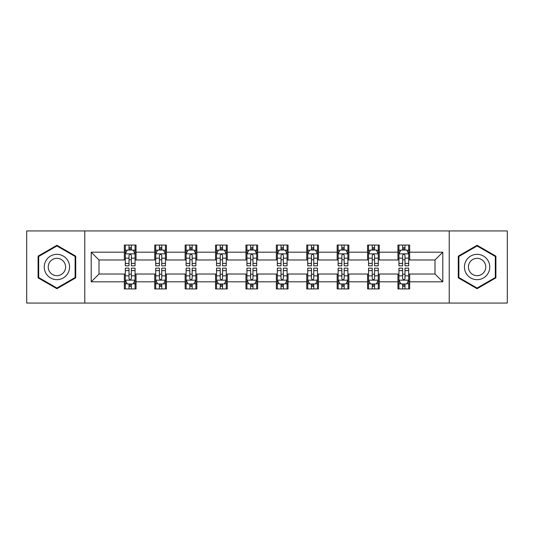 <?xml version="1.0" encoding="UTF-8"?>
<svg xmlns="http://www.w3.org/2000/svg" width="534" height="534" viewBox="0 0 534 534"><rect width="100%" height="100%" fill="white"/><g stroke="black" fill="none" stroke-linecap="round" stroke-linejoin="round"><path stroke-width="0.8" d="M449.221 303.052L507.3 303.052L507.3 230.948L449.221 230.948L449.221 303.052L84.779 303.052L84.779 230.948L26.7 230.948L26.7 303.052L84.779 303.052M449.221 230.948L84.779 230.948M409.658 252.188L409.658 245.073L397.964 245.073L397.964 252.188L379.26 252.188L379.26 245.073L367.566 245.073L367.566 252.188L348.856 252.188L348.856 245.073L337.161 245.073L337.161 252.188L318.451 252.188L318.451 245.073L306.756 245.073L306.756 252.188L288.046 252.188L288.046 245.073L276.352 245.073L276.352 252.188L257.648 252.188L257.648 245.073L245.954 245.073L245.954 252.188L227.244 252.188L227.244 245.073L215.549 245.073L215.549 252.188L196.839 252.188L196.839 245.073L185.144 245.073L185.144 252.188L166.434 252.188L166.434 245.073L154.74 245.073L154.74 252.188L136.037 252.188L136.037 245.073L124.342 245.073L124.342 252.188L91.207 252.188L91.207 281.812L99.004 274.015L124.342 274.015L124.342 288.927L136.037 288.927L136.037 274.015L154.74 274.015L154.74 288.927L166.434 288.927L166.434 274.015L185.144 274.015L185.144 288.927L196.839 288.927L196.839 274.015L215.549 274.015L215.549 288.927L227.244 288.927L227.244 274.015L245.954 274.015L245.954 288.927L257.648 288.927L257.648 274.015L276.352 274.015L276.352 288.927L288.046 288.927L288.046 274.015L306.756 274.015L306.756 288.927L318.451 288.927L318.451 274.015L337.161 274.015L337.161 288.927L348.856 288.927L348.856 274.015L367.566 274.015L367.566 288.927L379.26 288.927L379.26 274.015L397.964 274.015L397.964 288.927L409.658 288.927L409.658 274.015L434.996 274.015L434.996 259.985L409.658 259.985L409.658 252.188L442.793 252.188L442.793 281.812L409.658 281.812M397.964 281.812L379.26 281.812M367.566 281.812L348.856 281.812M337.161 281.812L318.451 281.812M306.756 281.812L288.046 281.812M276.352 281.812L257.648 281.812M245.954 281.812L227.244 281.812M215.549 281.812L196.839 281.812M185.144 281.812L166.434 281.812M154.74 281.812L136.037 281.812M124.342 281.812L91.207 281.812M397.964 252.188L397.964 259.985L379.26 259.985L379.26 252.188M367.566 252.188L367.566 259.985L348.856 259.985L348.856 252.188M337.161 252.188L337.161 259.985L318.451 259.985L318.451 252.188M306.756 252.188L306.756 259.985L288.046 259.985L288.046 252.188M276.352 252.188L276.352 259.985L257.648 259.985L257.648 252.188M245.954 252.188L245.954 259.985L227.244 259.985L227.244 252.188M215.549 252.188L215.549 259.985L196.839 259.985L196.839 252.188M185.144 252.188L185.144 259.985L166.434 259.985L166.434 252.188M154.74 252.188L154.74 259.985L136.037 259.985L136.037 252.188M124.342 252.188L124.342 259.985L99.004 259.985L91.207 252.188M99.004 259.985L99.004 274.015M442.793 281.812L434.996 274.015M434.996 259.985L442.793 252.188M124.342 249.945L125.316 249.945M129.014 249.945L131.357 249.945M135.062 249.945L136.037 249.945M124.342 259.791L125.316 259.791M129.014 259.791L131.357 259.791M135.062 259.791L136.037 259.791M124.342 274.209L125.316 274.209M129.014 274.209L131.357 274.209M135.062 274.209L136.037 274.209M124.342 284.055L125.316 284.055M129.014 284.055L131.357 284.055M135.062 284.055L136.037 284.055M154.74 274.209L155.714 274.209M159.419 274.209L161.762 274.209M165.46 274.209L166.434 274.209M154.74 284.055L155.714 284.055M159.419 284.055L161.762 284.055M165.46 284.055L166.434 284.055M154.74 249.945L155.714 249.945M159.419 249.945L161.762 249.945M165.46 249.945L166.434 249.945M154.74 259.791L155.714 259.791M159.419 259.791L161.762 259.791M165.46 259.791L166.434 259.791M185.144 274.209L186.119 274.209M189.824 274.209L192.16 274.209M195.865 274.209L196.839 274.209M185.144 284.055L186.119 284.055M189.824 284.055L192.16 284.055M195.865 284.055L196.839 284.055M185.144 249.945L186.119 249.945M189.824 249.945L192.16 249.945M195.865 249.945L196.839 249.945M185.144 259.791L186.119 259.791M189.824 259.791L192.16 259.791M195.865 259.791L196.839 259.791M215.549 274.209L216.524 274.209M220.228 274.209L222.565 274.209M226.269 274.209L227.244 274.209M215.549 284.055L216.524 284.055M220.228 284.055L222.565 284.055M226.269 284.055L227.244 284.055M215.549 249.945L216.524 249.945M220.228 249.945L222.565 249.945M226.269 249.945L227.244 249.945M215.549 259.791L216.524 259.791M220.228 259.791L222.565 259.791M226.269 259.791L227.244 259.791M245.954 274.209L246.928 274.209M250.626 274.209L252.969 274.209M256.674 274.209L257.648 274.209M245.954 284.055L246.928 284.055M250.626 284.055L252.969 284.055M256.674 284.055L257.648 284.055M245.954 249.945L246.928 249.945M250.626 249.945L252.969 249.945M256.674 249.945L257.648 249.945M245.954 259.791L246.928 259.791M250.626 259.791L252.969 259.791M256.674 259.791L257.648 259.791M276.352 274.209L277.326 274.209M281.031 274.209L283.374 274.209M287.072 274.209L288.046 274.209M276.352 284.055L277.326 284.055M281.031 284.055L283.374 284.055M287.072 284.055L288.046 284.055M276.352 249.945L277.326 249.945M281.031 249.945L283.374 249.945M287.072 249.945L288.046 249.945M276.352 259.791L277.326 259.791M281.031 259.791L283.374 259.791M287.072 259.791L288.046 259.791M306.756 274.209L307.731 274.209M311.435 274.209L313.772 274.209M317.476 274.209L318.451 274.209M306.756 284.055L307.731 284.055M311.435 284.055L313.772 284.055M317.476 284.055L318.451 284.055M306.756 249.945L307.731 249.945M311.435 249.945L313.772 249.945M317.476 249.945L318.451 249.945M306.756 259.791L307.731 259.791M311.435 259.791L313.772 259.791M317.476 259.791L318.451 259.791M337.161 274.209L338.135 274.209M341.84 274.209L344.176 274.209M347.881 274.209L348.856 274.209M337.161 284.055L338.135 284.055M341.84 284.055L344.176 284.055M347.881 284.055L348.856 284.055M337.161 249.945L338.135 249.945M341.84 249.945L344.176 249.945M347.881 249.945L348.856 249.945M337.161 259.791L338.135 259.791M341.84 259.791L344.176 259.791M347.881 259.791L348.856 259.791M367.566 274.209L368.54 274.209M372.238 274.209L374.581 274.209M378.286 274.209L379.26 274.209M367.566 284.055L368.54 284.055M372.238 284.055L374.581 284.055M378.286 284.055L379.26 284.055M367.566 249.945L368.54 249.945M372.238 249.945L374.581 249.945M378.286 249.945L379.26 249.945M367.566 259.791L368.54 259.791M372.238 259.791L374.581 259.791M378.286 259.791L379.26 259.791M397.964 274.209L398.938 274.209M402.643 274.209L404.986 274.209M408.684 274.209L409.658 274.209M397.964 284.055L398.938 284.055M402.643 284.055L404.986 284.055M408.684 284.055L409.658 284.055M397.964 249.945L398.938 249.945M402.643 249.945L404.986 249.945M408.684 249.945L409.658 249.945M397.964 259.791L398.938 259.791M402.643 259.791L404.986 259.791M408.684 259.791L409.658 259.791M56.911 288.714L75.715 277.86L75.715 256.14L56.911 245.286L38.101 256.14L38.101 277.86L56.911 288.714M495.899 256.14L477.089 245.286L458.285 256.14L458.285 277.86L477.089 288.714L495.899 277.86L495.899 256.14M131.357 247.609L129.014 247.609M135.062 263.389L131.357 263.389L131.357 265.832L135.062 265.832L135.062 253.944L133.113 250.046L127.266 250.046L125.316 253.944L125.316 265.832L129.014 265.832L129.014 263.389L125.316 263.389M125.316 253.944L125.316 245.073M135.062 253.944L135.062 245.073M129.014 250.046L129.014 245.073M131.357 245.073L131.357 250.046M131.357 263.389L131.357 255.406C130.576 253.904 129.795 253.904 129.014 255.406L129.014 263.389M129.014 286.391L131.357 286.391M125.316 270.611L129.014 270.611L129.014 268.168L125.316 268.168L125.316 280.056L127.266 283.954L133.113 283.954L135.062 280.056L135.062 268.168L131.357 268.168L131.357 270.611L135.062 270.611M135.062 280.056L135.062 288.927M125.316 280.056L125.316 288.927M131.357 283.954L131.357 288.927M129.014 288.927L129.014 283.954M129.014 270.611L129.014 278.594C129.795 280.096 130.576 280.096 131.357 278.594L131.357 270.611M67.878 273.335A12.669 12.669 0 0 0 63.239 256.026A12.669 12.669 0 0 0 45.937 260.665A12.669 12.669 0 0 0 50.576 277.974A12.669 12.669 0 0 0 67.878 273.335M64.42 271.339A8.671 8.671 0 0 0 61.243 259.491A8.671 8.671 0 0 0 49.395 262.661A8.671 8.671 0 0 0 52.572 274.509A8.671 8.671 0 0 0 64.42 271.339M38.688 277.52L38.688 256.48L56.911 245.96L75.127 256.48L75.127 277.52L56.911 288.04L38.688 277.52M477.089 254.331A12.669 12.669 0 0 0 464.426 267A12.669 12.669 0 0 0 477.089 279.669A12.669 12.669 0 0 0 489.758 267A12.669 12.669 0 0 0 477.089 254.331M477.089 258.329A8.671 8.671 0 0 0 468.418 267A8.671 8.671 0 0 0 477.089 275.671A8.671 8.671 0 0 0 485.766 267A8.671 8.671 0 0 0 477.089 258.329M495.312 277.52L477.089 288.04L458.873 277.52L458.873 256.48L477.089 245.96L495.312 256.48L495.312 277.52M161.762 247.609L159.419 247.609M165.46 263.389L161.762 263.389L161.762 265.832L165.46 265.832L165.46 253.944L163.511 250.046L157.663 250.046L155.714 253.944L155.714 265.832L159.419 265.832L159.419 263.389L155.714 263.389M155.714 253.944L155.714 245.073M165.46 253.944L165.46 245.073M159.419 250.046L159.419 245.073M161.762 245.073L161.762 250.046M161.762 263.389L161.762 255.406C160.981 253.904 160.2 253.904 159.419 255.406L159.419 263.389M192.16 247.609L189.824 247.609M195.865 263.389L192.16 263.389L192.16 265.832L195.865 265.832L195.865 253.944L193.915 250.046L188.068 250.046L186.119 253.944L186.119 265.832L189.824 265.832L189.824 263.389L186.119 263.389M186.119 253.944L186.119 245.073M195.865 253.944L195.865 245.073M189.824 250.046L189.824 245.073M192.16 245.073L192.16 250.046M192.16 263.389L192.16 255.406C191.386 253.904 190.605 253.904 189.824 255.406L189.824 263.389M159.419 286.391L161.762 286.391M155.714 270.611L159.419 270.611L159.419 268.168L155.714 268.168L155.714 280.056L157.663 283.954L163.511 283.954L165.46 280.056L165.46 268.168L161.762 268.168L161.762 270.611L165.46 270.611M165.46 280.056L165.46 288.927M155.714 280.056L155.714 288.927M161.762 283.954L161.762 288.927M159.419 288.927L159.419 283.954M159.419 270.611L159.419 278.594C160.2 280.096 160.981 280.096 161.762 278.594L161.762 270.611M189.824 286.391L192.16 286.391M186.119 270.611L189.824 270.611L189.824 268.168L186.119 268.168L186.119 280.056L188.068 283.954L193.915 283.954L195.865 280.056L195.865 268.168L192.16 268.168L192.16 270.611L195.865 270.611M195.865 280.056L195.865 288.927M186.119 280.056L186.119 288.927M192.16 283.954L192.16 288.927M189.824 288.927L189.824 283.954M189.824 270.611L189.824 278.594C190.605 280.096 191.379 280.096 192.16 278.594L192.16 270.611M222.565 247.609L220.228 247.609M226.269 263.389L222.565 263.389L222.565 265.832L226.269 265.832L226.269 253.944L224.32 250.046L218.473 250.046L216.524 253.944L216.524 265.832L220.228 265.832L220.228 263.389L216.524 263.389M216.524 253.944L216.524 245.073M226.269 253.944L226.269 245.073M220.228 250.046L220.228 245.073M222.565 245.073L222.565 250.046M222.565 263.389L222.565 255.406C221.784 253.904 221.009 253.904 220.228 255.406L220.228 263.389M252.969 247.609L250.626 247.609M256.674 263.389L252.969 263.389L252.969 265.832L256.674 265.832L256.674 253.944L254.725 250.046L248.877 250.046L246.928 253.944L246.928 265.832L250.626 265.832L250.626 263.389L246.928 263.389M246.928 253.944L246.928 245.073M256.674 253.944L256.674 245.073M250.626 250.046L250.626 245.073M252.969 245.073L252.969 250.046M252.969 263.389L252.969 255.406C252.188 253.904 251.407 253.904 250.626 255.406L250.626 263.389M283.374 247.609L281.031 247.609M287.072 263.389L283.374 263.389L283.374 265.832L287.072 265.832L287.072 253.944L285.123 250.046L279.275 250.046L277.326 253.944L277.326 265.832L281.031 265.832L281.031 263.389L277.326 263.389M277.326 253.944L277.326 245.073M287.072 253.944L287.072 245.073M281.031 250.046L281.031 245.073M283.374 245.073L283.374 250.046M283.374 263.389L283.374 255.406C282.593 253.904 281.812 253.904 281.031 255.406L281.031 263.389M220.228 286.391L222.565 286.391M216.524 270.611L220.228 270.611L220.228 268.168L216.524 268.168L216.524 280.056L218.473 283.954L224.32 283.954L226.269 280.056L226.269 268.168L222.565 268.168L222.565 270.611L226.269 270.611M226.269 280.056L226.269 288.927M216.524 280.056L216.524 288.927M222.565 283.954L222.565 288.927M220.228 288.927L220.228 283.954M220.228 270.611L220.228 278.594C221.003 280.096 221.784 280.096 222.565 278.594L222.565 270.611M250.626 286.391L252.969 286.391M246.928 270.611L250.626 270.611L250.626 268.168L246.928 268.168L246.928 280.056L248.877 283.954L254.725 283.954L256.674 280.056L256.674 268.168L252.969 268.168L252.969 270.611L256.674 270.611M256.674 280.056L256.674 288.927M246.928 280.056L246.928 288.927M252.969 283.954L252.969 288.927M250.626 288.927L250.626 283.954M250.626 270.611L250.626 278.594C251.407 280.096 252.188 280.096 252.969 278.594L252.969 270.611M281.031 286.391L283.374 286.391M277.326 270.611L281.031 270.611L281.031 268.168L277.326 268.168L277.326 280.056L279.275 283.954L285.123 283.954L287.072 280.056L287.072 268.168L283.374 268.168L283.374 270.611L287.072 270.611M287.072 280.056L287.072 288.927M277.326 280.056L277.326 288.927M283.374 283.954L283.374 288.927M281.031 288.927L281.031 283.954M281.031 270.611L281.031 278.594C281.812 280.096 282.593 280.096 283.374 278.594L283.374 270.611M311.435 286.391L313.772 286.391M307.731 270.611L311.435 270.611L311.435 268.168L307.731 268.168L307.731 280.056L309.68 283.954L315.527 283.954L317.476 280.056L317.476 268.168L313.772 268.168L313.772 270.611L317.476 270.611M317.476 280.056L317.476 288.927M307.731 280.056L307.731 288.927M313.772 283.954L313.772 288.927M311.435 288.927L311.435 283.954M311.435 270.611L311.435 278.594C312.216 280.096 312.991 280.096 313.772 278.594L313.772 270.611M341.84 286.391L344.176 286.391M338.135 270.611L341.84 270.611L341.84 268.168L338.135 268.168L338.135 280.056L340.085 283.954L345.932 283.954L347.881 280.056L347.881 268.168L344.176 268.168L344.176 270.611L347.881 270.611M347.881 280.056L347.881 288.927M338.135 280.056L338.135 288.927M344.176 283.954L344.176 288.927M341.84 288.927L341.84 283.954M341.84 270.611L341.84 278.594C342.614 280.096 343.395 280.096 344.176 278.594L344.176 270.611M372.238 286.391L374.581 286.391M368.54 270.611L372.238 270.611L372.238 268.168L368.54 268.168L368.54 280.056L370.489 283.954L376.336 283.954L378.286 280.056L378.286 268.168L374.581 268.168L374.581 270.611L378.286 270.611M378.286 280.056L378.286 288.927M368.54 280.056L368.54 288.927M374.581 283.954L374.581 288.927M372.238 288.927L372.238 283.954M372.238 270.611L372.238 278.594C373.019 280.096 373.8 280.096 374.581 278.594L374.581 270.611M313.772 247.609L311.435 247.609M317.476 263.389L313.772 263.389L313.772 265.832L317.476 265.832L317.476 253.944L315.527 250.046L309.68 250.046L307.731 253.944L307.731 265.832L311.435 265.832L311.435 263.389L307.731 263.389M307.731 253.944L307.731 245.073M317.476 253.944L317.476 245.073M311.435 250.046L311.435 245.073M313.772 245.073L313.772 250.046M313.772 263.389L313.772 255.406C312.997 253.904 312.216 253.904 311.435 255.406L311.435 263.389M344.176 247.609L341.84 247.609M347.881 263.389L344.176 263.389L344.176 265.832L347.881 265.832L347.881 253.944L345.932 250.046L340.085 250.046L338.135 253.944L338.135 265.832L341.84 265.832L341.84 263.389L338.135 263.389M338.135 253.944L338.135 245.073M347.881 253.944L347.881 245.073M341.84 250.046L341.84 245.073M344.176 245.073L344.176 250.046M344.176 263.389L344.176 255.406C343.395 253.904 342.621 253.904 341.84 255.406L341.84 263.389M374.581 247.609L372.238 247.609M378.286 263.389L374.581 263.389L374.581 265.832L378.286 265.832L378.286 253.944L376.336 250.046L370.489 250.046L368.54 253.944L368.54 265.832L372.238 265.832L372.238 263.389L368.54 263.389M368.54 253.944L368.54 245.073M378.286 253.944L378.286 245.073M372.238 250.046L372.238 245.073M374.581 245.073L374.581 250.046M374.581 263.389L374.581 255.406C373.8 253.904 373.019 253.904 372.238 255.406L372.238 263.389M404.986 247.609L402.643 247.609M408.684 263.389L404.986 263.389L404.986 265.832L408.684 265.832L408.684 253.944L406.734 250.046L400.887 250.046L398.938 253.944L398.938 265.832L402.643 265.832L402.643 263.389L398.938 263.389M398.938 253.944L398.938 245.073M408.684 253.944L408.684 245.073M402.643 250.046L402.643 245.073M404.986 245.073L404.986 250.046M404.986 263.389L404.986 255.406C404.205 253.904 403.424 253.904 402.643 255.406L402.643 263.389M402.643 286.391L404.986 286.391M398.938 270.611L402.643 270.611L402.643 268.168L398.938 268.168L398.938 280.056L400.887 283.954L406.734 283.954L408.684 280.056L408.684 268.168L404.986 268.168L404.986 270.611L408.684 270.611M408.684 280.056L408.684 288.927M398.938 280.056L398.938 288.927M404.986 283.954L404.986 288.927M402.643 288.927L402.643 283.954M402.643 270.611L402.643 278.594C403.424 280.096 404.205 280.096 404.986 278.594L404.986 270.611M135.009 253.844L125.363 253.844M125.316 250.279L127.145 250.279M133.226 250.279L135.062 250.279M129.014 258.162L125.316 258.162M135.062 258.162L131.357 258.162M131.357 248.851L129.014 248.851M125.363 280.156L135.009 280.156M135.062 283.721L133.226 283.721M127.145 283.721L125.316 283.721M131.357 275.838L135.062 275.838M125.316 275.838L129.014 275.838M129.014 285.149L131.357 285.149M165.413 253.844L155.768 253.844M155.714 250.279L157.55 250.279M163.631 250.279L165.46 250.279M159.419 258.162L155.714 258.162M165.46 258.162L161.762 258.162M161.762 248.851L159.419 248.851M195.818 253.844L186.172 253.844M186.119 250.279L187.955 250.279M194.036 250.279L195.865 250.279M189.824 258.162L186.119 258.162M195.865 258.162L192.16 258.162M192.16 248.851L189.824 248.851M155.768 280.156L165.413 280.156M165.46 283.721L163.631 283.721M157.55 283.721L155.714 283.721M161.762 275.838L165.46 275.838M155.714 275.838L159.419 275.838M159.419 285.149L161.762 285.149M186.172 280.156L195.818 280.156M195.865 283.721L194.036 283.721M187.955 283.721L186.119 283.721M192.16 275.838L195.865 275.838M186.119 275.838L189.824 275.838M189.824 285.149L192.16 285.149M226.222 253.844L216.57 253.844M216.524 250.279L218.353 250.279M224.434 250.279L226.269 250.279M220.228 258.162L216.524 258.162M226.269 258.162L222.565 258.162M222.565 248.851L220.228 248.851M256.62 253.844L246.975 253.844M246.928 250.279L248.757 250.279M254.838 250.279L256.674 250.279M250.626 258.162L246.928 258.162M256.674 258.162L252.969 258.162M252.969 248.851L250.626 248.851M287.025 253.844L277.38 253.844M277.326 250.279L279.162 250.279M285.243 250.279L287.072 250.279M281.031 258.162L277.326 258.162M287.072 258.162L283.374 258.162M283.374 248.851L281.031 248.851M216.57 280.156L226.222 280.156M226.269 283.721L224.434 283.721M218.353 283.721L216.524 283.721M222.565 275.838L226.269 275.838M216.524 275.838L220.228 275.838M220.228 285.149L222.565 285.149M246.975 280.156L256.62 280.156M256.674 283.721L254.838 283.721M248.757 283.721L246.928 283.721M252.969 275.838L256.674 275.838M246.928 275.838L250.626 275.838M250.626 285.149L252.969 285.149M277.38 280.156L287.025 280.156M287.072 283.721L285.243 283.721M279.162 283.721L277.326 283.721M283.374 275.838L287.072 275.838M277.326 275.838L281.031 275.838M281.031 285.149L283.374 285.149M307.778 280.156L317.43 280.156M317.476 283.721L315.647 283.721M309.566 283.721L307.731 283.721M313.772 275.838L317.476 275.838M307.731 275.838L311.435 275.838M311.435 285.149L313.772 285.149M338.182 280.156L347.828 280.156M347.881 283.721L346.045 283.721M339.964 283.721L338.135 283.721M344.176 275.838L347.881 275.838M338.135 275.838L341.84 275.838M341.84 285.149L344.176 285.149M368.587 280.156L378.232 280.156M378.286 283.721L376.45 283.721M370.369 283.721L368.54 283.721M374.581 275.838L378.286 275.838M368.54 275.838L372.238 275.838M372.238 285.149L374.581 285.149M317.43 253.844L307.778 253.844M307.731 250.279L309.566 250.279M315.647 250.279L317.476 250.279M311.435 258.162L307.731 258.162M317.476 258.162L313.772 258.162M313.772 248.851L311.435 248.851M347.828 253.844L338.182 253.844M338.135 250.279L339.964 250.279M346.045 250.279L347.881 250.279M341.84 258.162L338.135 258.162M347.881 258.162L344.176 258.162M344.176 248.851L341.84 248.851M378.232 253.844L368.587 253.844M368.54 250.279L370.369 250.279M376.45 250.279L378.286 250.279M372.238 258.162L368.54 258.162M378.286 258.162L374.581 258.162M374.581 248.851L372.238 248.851M408.637 253.844L398.991 253.844M398.938 250.279L400.774 250.279M406.855 250.279L408.684 250.279M402.643 258.162L398.938 258.162M408.684 258.162L404.986 258.162M404.986 248.851L402.643 248.851M398.991 280.156L408.637 280.156M408.684 283.721L406.855 283.721M400.774 283.721L398.938 283.721M404.986 275.838L408.684 275.838M398.938 275.838L402.643 275.838M402.643 285.149L404.986 285.149"/></g></svg>
